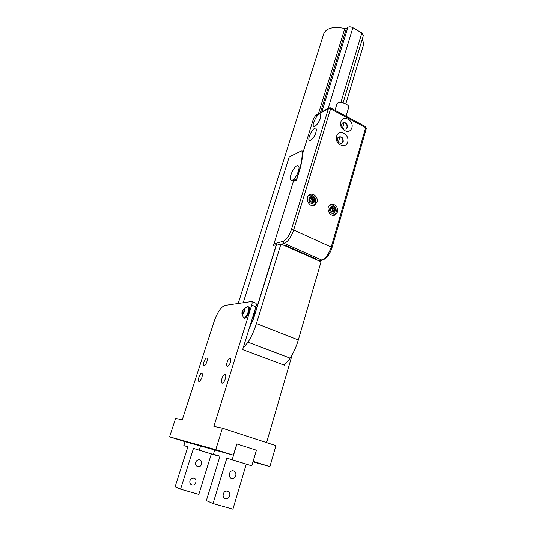 <?xml version="1.0" encoding="UTF-8"?>
<svg xmlns="http://www.w3.org/2000/svg" width="536" height="536" viewBox="0 0 536 536"><rect width="100%" height="100%" fill="white"/><g stroke="black" fill="none" stroke-linecap="round" stroke-linejoin="round"><path stroke-width="0.8" d="M222.413 428.184L213.877 426.401L251.719 305.131C252.255 303.282 252.242 302.083 251.685 301.52L225.033 305.406C221.1 306.847 217.536 312.012 214.333 320.91L182.274 419.809L175.62 418.422L169.597 436.853L185.168 441.718L233.395 455.185L215.78 449.664L222.413 428.184L275.933 445.644L269.896 466.615L253.139 461.369M169.597 436.853L215.78 449.664M252.999 461.844L269.896 466.615M236.925 443.955L232.162 459.754L251.82 465.851L256.422 450.2L236.791 443.922L233.395 455.185M255.572 303.088L255.873 303.209C256.436 303.771 256.456 304.971 255.927 306.82L242.647 349.619L284.589 365.304L285.025 363.817M266.593 442.595L292.247 354.591M206.822 361.961C207.399 360.011 207.419 358.758 206.883 358.202C205.462 356.956 202.286 364.795 203.848 365.686C204.812 365.914 205.804 364.674 206.822 361.961M230.453 362.282C231.043 360.226 231.036 358.885 230.42 358.269C228.785 356.835 225.348 365.204 227.137 366.262C228.256 366.557 229.361 365.23 230.453 362.282M201.905 377.451C202.528 375.341 202.548 373.987 201.965 373.391C200.457 372.078 197.154 380.406 198.809 381.344C199.814 381.585 200.846 380.285 201.905 377.451M225.328 378.918C225.964 376.681 225.951 375.233 225.288 374.563C223.546 373.063 219.974 381.96 221.877 383.073C223.043 383.381 224.189 381.994 225.328 378.918M284.06 245.408L284.891 245.173L316.937 259.37L316.783 259.893M284.73 245.702L284.891 245.173M302.431 154.348C302.378 158.991 301.379 164.485 299.436 170.823L296.569 180.062L293.366 181.436L273.936 243.954L283.276 241.234C286.499 239.739 289.219 235.86 291.423 229.609L328.421 108.627L315.309 115.97L313.513 118.677L302.431 154.348L313.513 118.677M315.148 126.235C318.525 123.401 320.374 119.803 320.709 115.434C319.577 109.089 309.473 127.307 314.578 126.463L315.148 126.235M310.793 140.332C314.19 137.538 316.046 133.913 316.367 129.457C315.181 123.012 305.105 141.41 310.284 140.526L310.793 140.332M345.921 128.962L347.053 127.434C347.201 124.131 345.827 122.583 342.933 122.798M341.66 143.179L342.866 141.591C343.027 138.295 341.66 136.74 338.765 136.928M274.057 245.3L273.936 243.954M343 140.519L342.417 142.496M351.884 127.829C354.169 120.359 343.053 114.389 340.829 121.96C338.518 129.511 349.753 135.407 351.884 127.829M347.71 142.027C350.015 134.476 338.812 128.566 336.561 136.218C334.223 143.862 345.553 149.685 347.71 142.027M337.6 211.968C337.821 206.253 335.476 203.787 330.551 204.585C324.943 207.151 329.787 217.924 335.208 214.949L337.6 211.968M317.044 202.173C318.625 197.663 313.413 192.404 309.661 194.756C304.013 197.583 309.305 208.303 314.746 205.087L317.044 202.173M315.738 258.841L286.13 245.723M309.748 195.258L308.991 195.218M312.776 205.583L313.325 205.06M330.478 205.12L329.828 205.06M333.198 215.365L333.68 214.929M343.221 141.424C343.268 137.799 341.76 136.311 338.698 136.975C335.529 138.797 339.074 145.048 342.089 142.965L343.221 141.424M347.408 127.26C347.435 123.628 345.928 122.148 342.879 122.831C339.784 124.687 343.395 130.858 346.336 128.747L347.408 127.26M320.026 119.3L317.855 123.494M315.738 133.256L313.526 137.591M362.148 39.497C363.428 41.714 363.797 43.778 363.247 45.694L345.82 103.924M238.219 303.389L323.845 33.574C326.538 27.939 333.533 26.244 344.822 28.475L346.444 28.334L347.931 27.276C349.291 26.545 350.946 26.673 352.889 27.671L361.86 32.971L363.401 35.349L343.094 102.899M296.656 179.781L294.016 180.92L293.735 180.264L296.656 179.004L299.148 170.951C301.701 162.522 302.606 155.768 301.855 150.69L303.269 151.246L302.445 150.837L302.652 153.222M276.697 245.24L276.851 244.758L277.454 245.026M276.851 244.758L276.308 244.65L253.294 318.933L249.428 327.771M252.168 318.927L253.83 314.98L255.203 309.145M292.401 180.143C295.999 178.897 300.81 167.433 298.378 165.899C295.658 163.145 287.899 177.979 290.947 180.076L292.401 180.143M293.735 180.264L273.461 245.475L276.308 244.65M243.264 302.619L289.232 156.934L301.855 150.69M283.276 364.815C285.554 363.817 287.832 361.599 290.11 358.149C293.601 352.708 296.334 346.651 298.311 339.965L321.044 261.776L280.944 244.027L276.254 245.367L253.474 318.913L249.207 328.481M243.116 348.099L248.047 342.196C251.511 336.581 254.299 330.37 256.429 323.563L280.944 244.027M331.576 208.363L332.883 208.792L333.807 208.484L332.005 207.68L330.384 208.893M330.31 209.174C330.772 210.769 331.59 211.686 332.769 211.928L333.466 211.023L334.203 210.97M332.789 211.271L332.126 211.888M333.828 210.963L334.317 210.802L333.834 208.511L332.903 208.819L333.372 211.057M331.885 208.584L332.802 211.238M333.084 212.303L334.283 210.943M334.317 210.802L333.834 208.511M333.807 208.484L332.903 207.727L331.543 207.593M333.064 207.673L331.382 207.66C329.647 210.38 330.317 211.888 333.412 212.182C334.993 210.695 334.879 209.187 333.064 207.673M333.305 206.842C329.774 205.114 327.945 211.345 331.509 213C335.047 214.708 336.849 208.497 333.305 206.842M329.104 205.797L329.7 205.415C334.678 202.601 339.134 212.537 333.921 214.822L332.179 215.197M310.927 198.488L312.314 198.977L313.205 198.648L311.349 197.831L310.585 198.809L309.674 199.037M309.634 199.171L310.244 198.936M309.6 199.312C310.083 200.94 310.927 201.878 312.146 202.112L312.823 201.221L313.62 201.154M312.059 201.503L311.523 202.099M313.279 201.154L313.721 200.993L313.232 198.675L312.334 199.01L312.796 201.235M310.846 198.601L311.228 198.729M311.289 198.762L312.227 201.435M312.522 202.474L313.681 201.134M313.721 200.993L313.232 198.675M313.205 198.648L312.28 197.878L310.8 197.757M312.434 197.818L310.632 197.838C308.944 200.658 309.681 202.159 312.85 202.34C314.404 200.819 314.264 199.312 312.434 197.818M312.689 196.98C309.071 195.211 307.168 201.489 310.82 203.191C314.444 204.94 316.314 198.682 312.689 196.98M308.18 196.102L308.87 195.613C313.868 192.565 318.732 202.467 313.48 204.98L311.59 205.435M335.007 110.282L336.903 104.024L337.754 103.053C340.762 101.083 349.814 104.761 348.675 107.481L346.075 116.218M244.336 308.495L243.398 309.185L241.997 312.354C241.274 318.096 246.895 308.823 244.336 308.495M243.572 309.406L244.57 309.272L244.443 311.208L243.31 313.272L242.319 313.393L242.446 311.463L243.572 309.406L244.537 309.788M241.944 312.769L243.344 317.788C245.575 319.851 250.694 308.254 248.222 306.746L247.163 306.692M243.773 317.955L244.041 318.062C246.279 320.126 251.391 308.535 248.912 307.028L248.49 306.853M243.974 312.066L242.446 311.463M253.086 315.979L253.883 313.413M252.818 316.836L254.084 312.763M254.118 314.036L254.118 313.165M252.744 317.071L253.488 315.985M254.607 312.441L254.252 312.213M254.151 313.446L254.098 312.97M185.067 441.684L183.821 445.57L187.868 446.823M183.821 445.57L187.888 446.763L175.125 486.762L180.558 489.174L198.816 494.386L211.352 453.945L217.495 455.52M190.394 479.707L189.838 481.087M196.062 461.543L195.56 463.024M191.895 484.913C190.133 484.175 189.489 482.762 189.952 480.658C190.635 478.896 191.821 478.032 193.503 478.065C197.583 478.313 196.344 485.656 192.324 485L191.895 484.913M197.637 466.581C195.895 465.838 195.251 464.424 195.707 462.347C196.344 460.692 197.456 459.841 199.05 459.808C203.111 459.841 202.266 467.131 198.246 466.695L197.637 466.581M180.558 489.174L193.476 448.404L211.352 453.945M193.476 448.404L217.428 455.734M199.278 450.106L200.571 446.019M232.162 459.754L226.835 458.193L213.04 503.572L206.367 500.611L219.988 456.183L213.408 454.253L214.728 449.972M251.82 465.851L226.835 458.193M229.723 495.914C230.205 493.274 229.314 491.673 227.05 491.117C222.755 490.5 221.462 498.514 225.81 498.828C227.673 498.882 228.979 497.911 229.723 495.914M235.793 475.6C236.269 472.879 235.317 471.278 232.952 470.802C228.658 470.42 227.787 478.367 232.121 478.454C233.884 478.42 235.11 477.469 235.793 475.6M246.252 464.216L232.919 509.2L213.04 503.572M219.954 456.283L213.408 454.253M255.927 306.82L251.719 305.131M291.423 229.609L293.648 230.011L331.221 247.069L365.673 127.669L330.585 108.888L293.648 230.011C291.102 237.24 287.959 241.709 284.227 243.424L281.4 244.228M318.612 260.704L321.64 260.027L284.227 243.424L283.276 241.234M321.64 260.027C325.607 258.493 328.796 254.171 331.221 247.069L331.978 247.739C329.828 254.319 326.712 258.419 322.639 260.054L321.64 260.027M315.965 115.207L315.309 115.97M328.421 108.627L330.585 108.888L330.578 107.91L328.883 107.964L328.421 108.627M329.111 107.843L315.764 115.32L313.319 118.898M330.484 107.863L365.619 126.69L366.343 128.506L365.525 126.637M318.424 113.833L344.822 28.475M290.11 358.149L248.047 342.196M298.311 339.965L256.429 323.563M340.883 102.544L361.86 32.971M328.206 108.346L352.889 27.671M321.855 111.91L347.931 27.276M320.401 112.721L346.444 28.334M251.685 301.52L255.873 303.209M222.212 383.186L221.877 383.073M313.573 205.502L314.746 205.087M334.049 215.318L335.208 214.949M341.734 143.132L342.089 142.965M345.981 128.928L346.336 128.747M315.202 126.208L314.578 126.463M310.927 140.264L310.284 140.526M366.343 128.506L331.978 247.739M318.987 260.865L322.243 260.141M291.41 180.297L290.947 180.076M330.833 208.812L330.357 208.973M333.466 211.023L332.534 211.325M329.7 205.415L329.312 205.549M332.876 215.15L332.488 215.278M312.823 201.221L311.932 201.549M308.87 195.613L308.428 195.787M312.414 205.362L311.979 205.516M344.166 122.644L342.611 127.849M339.951 136.787L338.377 142.067M247.706 306.572L243.398 309.185M248.912 307.028L248.222 306.746M198.246 466.695L196.873 466.22M192.324 485L190.963 484.437M230.627 477.931L232.121 478.454M224.329 498.219L225.81 498.828"/></g></svg>
